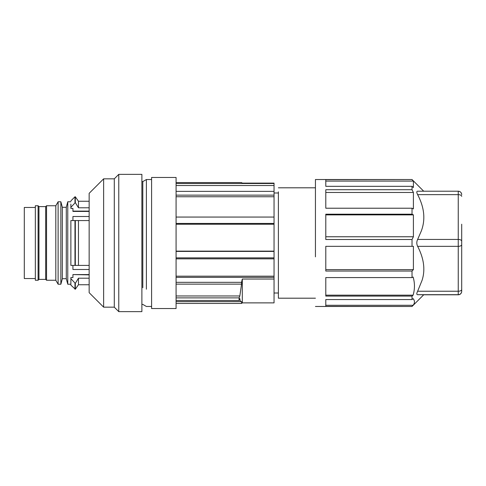 <?xml version="1.0" encoding="UTF-8"?>
<svg xmlns="http://www.w3.org/2000/svg" width="486" height="486" viewBox="0 0 486 486"><rect width="100%" height="100%" fill="white"/><g stroke="black" fill="none" stroke-linecap="round" stroke-linejoin="round"><path stroke-width="0.73" d="M24.3 207.467L24.3 278.533L35.338 278.533L35.338 207.467L24.3 207.467M35.338 205.748L35.338 280.252L38.096 280.252L38.096 205.748L35.338 205.748M38.096 280.252L38.959 279.395L38.959 206.605L38.096 205.748M38.959 206.605L45.69 206.605L45.69 279.395L46.547 280.252L55.817 280.252L58.107 284.219L60.865 284.219L60.865 201.781L58.107 201.781L58.107 284.219M38.959 279.395L45.69 279.395M45.69 206.605L46.547 205.748L46.547 280.252M46.547 205.748L55.817 205.748L55.817 280.252M70.871 201.781L67.767 201.781L66.284 207.297L62.342 207.297L62.342 278.703L66.284 278.703L67.767 284.219L70.871 284.219M66.284 207.297L66.284 278.703M70.871 204.096L70.871 208.397L72.936 208.397L72.936 211.422L89.151 211.422M89.151 211.106L72.936 211.106L72.936 211.422M89.151 284.741L78.459 284.741L75.318 289.225L75.318 283.411L70.871 278.642L70.871 277.579L72.936 277.579L72.936 274.578L89.151 274.876M70.871 278.642L70.871 285.118L75.318 289.225M89.151 207.783L78.459 207.783L78.459 201.259L75.318 196.775L75.318 202.571L78.459 207.783M70.871 207.34L75.318 202.571M70.871 200.882L74.978 196.775L74.978 202.571M72.936 274.578L89.151 274.578M74.978 265.405L74.978 220.559L70.871 220.565L70.871 265.405L89.151 265.405L72.936 265.411L72.936 269.499L89.151 269.499M72.936 220.559L72.936 216.501L89.151 216.501M78.459 284.741L78.459 278.199L75.318 283.411M74.978 283.411L74.978 289.225M74.978 220.559L75.318 220.559L75.318 265.405M78.459 265.405L78.459 220.565L75.318 220.559M103.639 307.164L103.639 178.836L89.151 193.325L89.151 292.675L103.639 307.164L114.283 307.164L118.772 311.648L118.772 174.353L141.882 174.353L141.882 304.4L142.805 304.4L146.389 306.472L151.589 306.472M103.639 178.836L114.283 178.836L114.283 307.164M118.772 311.648L141.882 311.648L141.882 256.189M142.805 287.712L142.805 181.6L146.389 179.528L146.389 289.219M142.805 181.6L141.882 181.6L141.882 198.288M151.589 308.543L151.589 177.457L176.078 177.457L176.078 308.543L151.589 308.543M89.151 220.565L78.459 220.565M89.151 278.199L78.459 278.199M70.871 265.405L72.936 265.405M67.767 201.781L67.767 284.219M62.342 278.703L60.865 284.219M62.342 207.297L60.865 201.781M176.078 183.501L274.043 183.501L274.043 195.135L176.078 195.135M176.078 196.763L274.043 196.763L274.043 195.135M274.043 196.763L274.043 217.06L176.078 217.06M176.078 224.228L274.043 224.228L274.043 217.06M274.043 224.228L274.043 251.408L176.078 251.408M176.078 258.844L274.043 258.844L274.043 251.408M274.043 258.844L274.043 277.354L176.078 277.354M176.078 303.428L241.554 303.428L242.307 302.881L274.043 302.881L274.043 277.354M274.043 183.501L274.043 183.119L242.307 183.119L241.554 182.572L176.078 182.572M176.078 191.369L274.043 191.369M274.043 223.451L176.078 223.451M274.043 257.872L176.078 257.872M176.078 276.182L274.043 276.182M274.043 279.043L242.307 279.043L241.554 282.33L176.078 282.33M176.078 284.134L241.554 284.134L241.554 282.33M241.554 284.134L239.835 295.968L239.082 297.888L239.082 300.476L239.835 298.556C239.987 300.761 240.564 301.782 241.554 301.624L241.554 303.428M242.307 302.881L242.307 279.043M176.078 301.642L241.554 301.624M278.393 191.842L278.393 298.191L315.438 298.191M423.707 191.211L412.025 179.528L315.438 179.528L315.438 256.857M325.79 246.329L413.404 246.329L325.79 246.329L325.79 271.048L412.025 271.048L412.025 277.573L325.79 277.573L325.79 296.096L412.025 296.096L412.025 299.558L325.79 299.558L325.79 306.368L412.025 306.472L315.438 306.472M412.025 179.528L325.79 179.65L325.79 186.332L412.025 186.332L412.025 189.722L325.79 189.722L325.79 208.221L412.025 208.221L412.025 214.192L325.79 214.192L325.79 239.513L412.025 239.513L412.025 246.329M412.025 277.573L413.118 277.032C414.892 283.071 414.886 289.121 413.112 295.166L325.79 295.166M412.025 296.096L413.112 295.166M412.025 306.368L413.118 305.281C414.886 303.057 414.886 300.834 413.118 298.611L412.025 299.558M461.7 224.21L461.7 291.242A3.451 3.451 180 0 1 458.249 294.692L417.638 294.692L423.756 294.741L412.025 306.472M417.638 294.692C416.538 294.619 416.538 293.465 417.638 291.229L422.073 280.313C425.438 269.876 423.956 258.552 417.638 246.341C416.538 244.051 416.538 241.749 417.638 239.44L421.247 231.154C425.621 219.751 424.424 207.577 417.638 194.643C416.538 192.432 416.538 191.29 417.638 191.211L458.249 191.211C460.345 191.411 461.493 192.559 461.7 194.655A3.451 3.451 -0 0 0 458.249 191.211L417.632 191.211M412.025 239.513L413.404 236.761L413.404 214.885L325.79 214.885M412.025 271.048L413.404 269.609L413.404 246.329M325.79 305.281L413.118 305.281M413.404 269.609L325.79 269.609M413.404 236.761L325.79 236.761M412.025 186.332L413.404 187.529L413.404 181.09L412.025 179.65M412.025 208.221L413.404 208.913L413.404 192.48L412.025 189.722M412.025 214.192L413.404 214.885M413.404 181.09L325.79 181.09M413.404 192.48L325.79 192.48M461.7 261.79L461.7 289.516A3.451 1.719 180 0 1 458.249 291.229L417.638 291.229M461.7 291.345A3.451 3.451 180 0 1 458.249 294.789L423.707 294.789L458.249 294.789C460.345 294.589 461.493 293.441 461.7 291.345L461.7 291.345A3.451 3.451 180 0 1 458.249 294.789L458.249 246.341L417.638 246.341M458.249 294.692A3.451 3.451 180 0 0 461.7 291.242L461.7 289.516M176.078 300.476L239.082 300.476M239.082 297.888L176.078 297.888M176.078 295.968L239.835 295.968M176.078 185.524L274.043 185.524M176.078 251.122L274.043 251.122M461.7 196.374A3.451 1.731 180 0 0 458.249 194.643L417.638 194.643M461.7 194.655A3.451 3.451 -0 0 0 458.249 191.211L458.249 239.44L417.638 239.44M461.7 244.622A3.451 1.719 180 0 1 458.249 246.341L458.249 239.44A3.451 1.731 180 0 1 461.7 241.171M55.817 205.748L58.107 201.781M74.978 196.775L75.318 196.775M146.389 179.528L151.589 179.528M114.283 178.836L118.772 174.353M89.151 201.259L78.459 201.259M278.393 187.809L315.438 187.809M278.393 192.985L274.043 192.985M278.393 293.015L274.043 293.015"/></g></svg>
